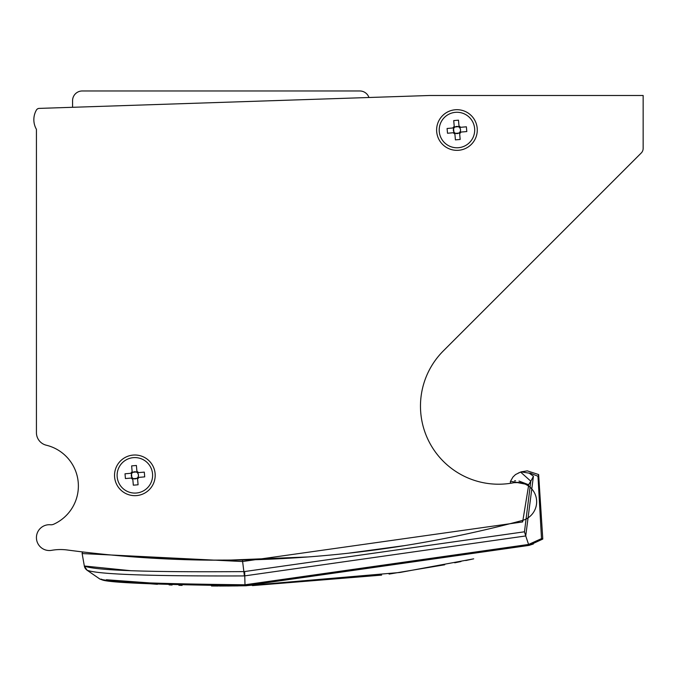 <?xml version="1.0" encoding="UTF-8"?>
<svg xmlns="http://www.w3.org/2000/svg" width="677" height="677" viewBox="0 0 677 677"><rect width="100%" height="100%" fill="white"/><g stroke="black" fill="none" stroke-linecap="round" stroke-linejoin="round"><path stroke-width="1.02" d="M368.957 97.496A9.681 9.681 0 0 0 359.8 90.972L82.255 90.972A9.681 9.681 0 0 0 72.574 100.653L72.574 107.296M272.662 90.972L169.394 90.972M155.194 475.339A20.335 20.335 0 0 0 134.858 455.003A20.335 20.335 0 0 0 114.531 475.339A20.335 20.335 0 0 0 134.858 495.666A20.335 20.335 0 0 0 155.194 475.339M477.277 130.018A20.335 20.335 0 0 0 456.941 109.691A20.335 20.335 0 0 0 436.614 130.018A20.335 20.335 0 0 0 456.941 150.353A20.335 20.335 0 0 0 477.277 130.018M33.85 119.677A19.362 19.362 0 0 1 36.431 110.012A3.427 3.427 0 0 1 39.232 108.396L429.734 95.491L643.15 95.491L643.15 148.415A6.457 6.457 0 0 1 641.263 152.985L443.35 350.889A78.1 78.1 0 0 0 513.572 482.76A19.362 19.362 0 0 1 536.15 497.392A19.362 19.362 0 0 1 522.306 520.469A1161.8 1161.8 0 0 1 67.37 550.003A51.638 51.638 0 0 0 51.579 550.333A12.905 12.905 0 0 1 36.431 537.623A12.905 12.905 0 0 1 50.479 524.76A6.457 6.457 0 0 0 53.711 524.218A41.957 41.957 0 0 0 46.307 445.212A12.905 12.905 0 0 1 36.431 432.662L36.431 129.341A19.362 19.362 0 0 1 33.85 119.677M643.15 95.491L643.15 109.691M36.431 432.662L36.431 129.341L36.431 432.662M101.279 554.023L96.354 553.498M311.818 556.655L310.929 556.731M95.635 553.422L94.975 553.354M49.345 550.528A12.905 12.905 0 0 1 36.431 537.623A12.905 12.905 0 0 1 49.345 524.709M127.716 556.46L129.578 556.604M518.184 473.138L520.579 472.064L515.51 474.56L512.954 477.031L510.526 481.237L528.729 484.791L522.644 521.942L522.306 520.469A19.362 19.362 0 0 0 536.15 497.392A19.362 19.362 0 0 0 513.572 482.76M236.882 560.099L234.606 560.133M348.443 553.202L404.981 545.552M39.232 108.396A3.224 3.224 0 0 0 36.431 110.012A19.362 19.362 0 0 0 36.431 129.341M617.322 176.917L641.263 152.985M244.515 585.8L529.008 545.4L245.023 585.783L399.845 572.488M400.107 572.454L473.697 558.838M522.644 521.942L242.451 561.529L82.137 553.558L84.329 565.98C94.34 570.457 147.637 572.327 244.228 571.6L524.472 531.792L530.802 481.186L520.579 472.064L527.281 470.862L521.104 471.877L529.202 473.164L533.425 476.21L525.733 535.947L528.585 544.452L541.498 538.63L528.669 544.435L529.008 545.4L533.383 543.978M311.911 556.655L310.701 556.748M94.425 553.295L98.114 553.693M110.926 554.979L116.622 555.512M120.1 555.817L123.316 556.096M130.238 556.655L129.756 556.621M514.055 482.676L519.699 482.557M533.425 476.21A6.457 0.559 -60.5 0 1 530.802 481.186L528.009 485.637L525.25 484.114M472.174 559.168L465.751 560.539M460.978 561.538L454.724 562.807M444.687 564.779L389.089 574.079M381.625 575.12L252.436 585.613M246.31 585.757L227.404 586.011M524.472 531.792L525.733 535.947L244.389 575.924C149.507 576.237 97.048 574.324 87.02 570.178L99.866 579.03C109.056 581.966 157.436 583.879 244.989 584.776L245.023 585.783C159.222 584.716 111.84 582.838 102.887 580.138L157.419 584.327M169.123 584.894L172.093 585.021M178.88 585.283L182.113 585.393M211.495 585.994L218.358 586.028M219.314 586.028L237.898 585.91M430.132 541.236L422.203 542.658M224.256 560.209L222.242 560.209M177.797 559.405L175.918 559.337M169.038 559.05L166.855 558.948M124.568 556.198L126.159 556.333M497.637 526.799L502.749 525.538M490.393 528.551L506.743 524.531M343.755 553.71L339.515 554.15M315.922 556.333L309.888 556.807M90.363 552.838L102.43 554.141M110.546 554.945L130.407 556.672M143.795 557.645L181.986 559.557M196.668 559.955L200.51 560.031M207.374 560.133L242.434 560.014L244.389 575.924M538.647 474.552L527.281 470.862L538.647 474.552A6.457 0.685 -54.1 0 1 537.987 476.269L530.421 473.215L537.987 476.269L541.498 538.63L542.776 539.07L538.647 474.552L542.793 539.061L529.05 545.391L528.669 544.435M131.11 570.736L84.337 566.006M528.729 484.791L518.997 481.034M515.552 480.763L514.613 480.772M159.467 583.625L106.391 579.749M101.762 579.267L100.898 579.165M84.329 565.989L87.079 570.237L99.866 579.03L102.887 580.138L99.866 579.03L87.02 570.178A6.457 6.457 170 0 1 84.329 565.989A6.457 6.457 -10 0 0 84.413 566.37M244.659 571.583L244.989 584.776L528.585 544.452L529.008 545.4M530.421 473.215L529.202 473.164M524.176 471.641L521.823 471.691M510.526 481.237A1.295 1.295 0 0 0 511.406 483.158M83.559 552.051A1.295 1.295 0 0 0 82.137 553.558A1.295 1.295 0 0 1 83.559 552.051M227.48 560.192L308.162 556.943M308.45 556.917L309.643 556.824M310.751 556.739L311.615 556.672M316.117 556.316L317.301 556.215M336.918 554.421L346.768 553.388M160.119 558.61L179.041 559.456M172.28 559.185L165.916 558.906M429.556 541.346L421.898 542.717M131.871 477.996L131.524 474.027A3.588 3.588 0 0 0 137.736 477.48A3.588 3.588 0 0 0 137.922 473.46L138.497 475.017L138.269 477.437M152.545 473.79A17.746 17.746 0 0 0 133.318 457.652A17.746 17.746 0 0 0 117.18 476.879A17.746 17.746 0 0 0 136.407 493.017A17.746 17.746 0 0 0 152.545 473.79M137.473 477.793L138.083 484.774L133.327 485.189L132.717 478.207M137.854 472.673L137.922 473.46A3.588 3.588 0 0 0 137.008 472.461L136.399 465.48L131.643 465.894L132.252 472.876A3.588 3.588 0 0 0 131.99 473.189L125.008 473.798L125.423 478.554L132.269 477.962M137.524 478.326L132.76 478.741M137.871 477.471L144.717 476.87L144.303 472.114L137.321 472.724M137.008 472.461A3.588 3.588 0 0 0 136.179 471.996L136.966 471.928M132.201 472.343L132.988 472.275A3.588 3.588 0 0 0 132.252 472.876M132.988 472.275L136.179 471.996A3.588 3.588 0 0 0 132.988 472.275M131.99 473.189A3.588 3.588 0 0 0 131.524 474.027L131.456 473.231M137.575 478.918A4.494 4.494 0 0 0 138.861 477.387M131.279 478.047A4.494 4.494 0 0 0 132.81 479.341M132.15 471.751A4.494 4.494 0 0 0 130.856 473.291M138.446 472.622A4.494 4.494 0 0 0 136.906 471.336M453.954 132.684L453.607 128.706A3.588 3.588 0 0 0 459.818 132.167A3.588 3.588 0 0 0 460.005 128.148L460.58 129.705L460.352 132.125M474.628 128.478A17.746 17.746 0 0 0 455.401 112.34A17.746 17.746 0 0 0 439.263 131.566A17.746 17.746 0 0 0 458.49 147.704A17.746 17.746 0 0 0 474.628 128.478M459.556 132.48L460.165 139.462L455.409 139.877L454.8 132.895M459.937 127.361L460.005 128.148A3.588 3.588 0 0 0 459.091 127.149L458.481 120.167L453.725 120.582L454.318 127.428M459.598 133.014L454.842 133.428M459.091 127.149A3.588 3.588 0 0 0 458.253 126.684L459.04 126.616M454.284 127.031L455.071 126.963A3.588 3.588 0 0 0 454.064 127.877L447.091 128.486L447.505 133.242L454.479 132.633M455.071 126.963L458.253 126.684A3.588 3.588 0 0 0 455.071 126.963M454.064 127.877A3.588 3.588 0 0 0 453.607 128.706L453.531 127.919M459.818 132.167L466.8 131.558L466.377 126.802L459.404 127.411M459.658 133.606A4.494 4.494 0 0 0 460.944 132.066M453.353 132.734A4.494 4.494 0 0 0 454.893 134.021M454.233 126.438A4.494 4.494 0 0 0 452.938 127.97M460.529 127.31A4.494 4.494 0 0 0 458.989 126.024M99.866 579.03L103.547 580.206"/></g></svg>
